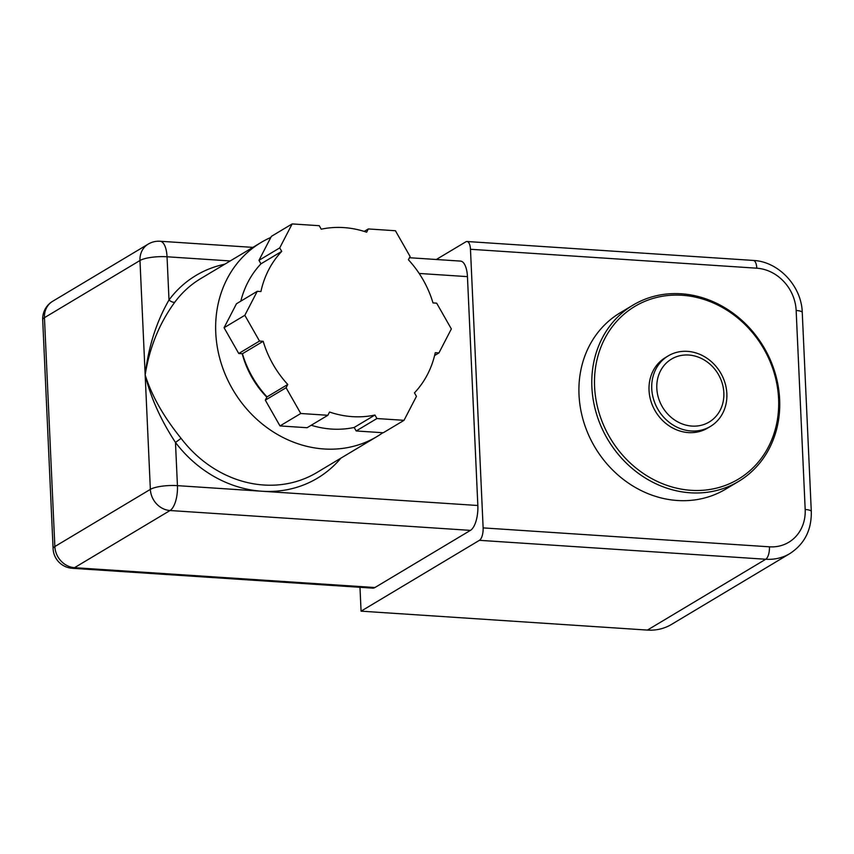 <?xml version="1.0" encoding="UTF-8"?>
<svg xmlns="http://www.w3.org/2000/svg" width="854" height="854" viewBox="0 0 854 854"><rect width="100%" height="100%" fill="white"/><g stroke="black" fill="none" stroke-linecap="round" stroke-linejoin="round"><path stroke-width="1.28" d="M287.766 384.471L286.079 387.727L265.316 400.152L267.003 396.896L287.766 384.471A97.612 86.105 -120.9 0 1 263.181 341.312L259.509 341.066L244.831 315.297L257.246 291.31L260.918 291.556A97.612 86.105 -120.9 0 1 281.724 251.386L260.961 263.822L258.975 260.321L279.738 247.895L281.724 251.386M286.079 387.727L300.768 413.496L327.861 415.29L329.548 412.034A97.612 86.105 -120.9 0 0 374.938 415.033L376.924 418.535L404.027 420.328L416.442 396.341L414.457 392.851A97.612 86.105 -120.9 0 0 435.262 352.681L438.935 352.926L451.35 328.939L436.672 303.17L432.999 302.924A97.612 86.105 -120.9 0 0 408.415 259.765L410.101 256.51L395.423 230.74L368.32 228.947L366.633 232.203A97.612 86.105 -120.9 0 0 321.243 229.203L319.257 225.702L292.153 223.919L279.738 247.895M292.153 223.919L271.391 236.344L258.975 260.321M368.32 228.947L364.21 231.413M438.935 352.926L434.601 355.52M374.938 415.033L354.175 427.459L356.161 430.96L383.265 432.754L404.027 420.328M376.924 418.535L356.161 430.96M327.861 415.29L307.098 427.715L280.005 425.922L265.316 400.152M300.768 413.496L280.005 425.922M263.181 341.312L242.419 353.737A97.612 86.105 -120.9 0 0 267.003 396.896M354.175 427.459A97.612 86.105 -120.9 0 1 311.208 425.249M240.817 301.142A97.612 86.105 -120.9 0 1 260.961 263.822M259.509 341.066L238.746 353.492L242.419 353.737M257.246 291.31L236.483 303.736L224.068 327.722L238.746 353.492M244.831 315.297L224.068 327.722M266.843 397.206A87.343 77.041 -120.9 0 1 242.216 353.727M382.848 432.722A113.027 99.704 -120.9 0 1 377.062 436.501L316.855 472.54A113.027 99.704 -120.9 0 1 181.091 438.348L175.476 442.447A118.162 104.231 59.1 0 0 261.932 491.231A118.162 104.231 59.1 0 0 340.863 458.171M224.773 264.206A118.162 104.231 59.1 0 0 169.007 299.978A5.135 2.274 -143.4 0 0 174.899 302.07A113.027 99.704 -120.9 0 1 200.765 278.575L260.982 242.536A113.027 99.704 -120.9 0 1 270.814 237.455M230.196 260.95L167.042 256.776L169.007 299.978C156.314 322.011 148.372 347.002 145.159 374.938C149.514 347.418 159.431 323.132 174.899 302.07M181.091 438.348C163.648 416.827 151.67 395.69 145.159 374.938C150.635 397.452 160.733 419.954 175.476 442.447L177.44 485.648A20.549 5.039 -2.6 0 0 150.357 489.374L54.848 546.539L44.451 317.677A20.549 5.039 177.4 0 0 42.7 319.844L53.097 548.716A20.549 5.039 -2.6 0 1 54.848 546.539A20.549 18.126 59.1 0 0 74.522 567.675L170.042 510.521A20.549 18.126 -120.9 0 1 150.357 489.374L139.971 260.513A20.549 18.126 -120.9 0 1 148.19 244.116L52.67 301.281A20.549 18.126 59.1 0 0 44.451 317.677L139.971 260.513A20.549 5.039 177.4 0 1 167.042 256.776A20.549 8.262 -86.2 0 0 160.093 241.244A20.549 20.549 0 0 0 148.19 244.116M409.472 257.727L460.498 261.1A20.549 8.262 93.8 0 1 467.448 276.632L477.845 505.504A20.549 8.262 93.8 0 1 470.437 530.377L374.927 587.531A20.549 8.262 93.8 0 1 372.664 588.139L72.27 568.284A20.549 8.262 -86.2 0 0 74.522 567.675L374.927 587.531M377.062 436.501A113.027 99.704 -120.9 0 1 241.298 402.309A113.027 99.704 -120.9 0 1 260.982 242.536M470.469 249.272L483.129 527.889A10.28 4.131 93.8 0 1 479.425 540.326L361.071 611.165L647.396 630.081A51.379 45.315 59.1 0 0 671.511 624.413L789.865 553.584C804.5 544.03 811.642 530.014 811.3 511.514L802.258 312.5C801.639 286.239 778.667 261.537 753.313 260.438L466.999 241.511A10.28 4.131 93.8 0 1 470.469 249.272L756.793 268.199A41.099 36.252 -120.9 0 1 796.152 310.482L805.183 509.496A41.099 36.252 -120.9 0 1 769.443 546.816L483.129 527.889M359.982 587.306L361.071 611.165M436.309 259.499L465.868 241.81A10.28 4.131 93.8 0 1 466.999 241.511M627.562 460.434A100.697 88.827 -120.9 0 1 654.879 297.907A100.697 88.827 -120.9 0 1 777.343 420.029A100.697 88.827 -120.9 0 1 627.562 460.434M668.191 355.904L665.49 357.527A41.099 36.252 59.1 0 0 650.929 401.177A41.099 36.252 59.1 0 0 688.399 432.594A41.099 36.252 59.1 0 0 707.699 428.057L710.411 426.434A41.099 36.252 59.1 0 0 720.413 372.547A41.099 36.252 59.1 0 0 668.191 355.904A41.099 36.252 59.1 0 0 653.641 399.555A41.099 36.252 59.1 0 0 691.11 430.971A41.099 36.252 59.1 0 0 710.411 426.434M738.529 481.453L725.654 489.161A102.747 90.641 -120.9 0 1 612.649 470.02A102.747 90.641 -120.9 0 1 620.121 312.831L632.995 305.124A102.747 90.641 59.1 0 0 625.523 462.313A102.747 90.641 59.1 0 0 738.529 481.453A102.747 90.641 59.1 0 0 763.54 346.745A102.747 90.641 59.1 0 0 632.995 305.124M691.943 426.082A36.679 32.356 -120.9 0 1 660.505 370.871A36.679 32.356 -120.9 0 1 718.545 374.714A36.679 32.356 -120.9 0 1 691.943 426.082M477.845 505.504L177.44 485.648A20.549 8.262 -86.2 0 1 170.042 510.521L470.437 530.377M467.448 276.632L419.165 273.451M756.793 268.199A10.28 4.131 -86.2 0 0 753.313 260.438M796.152 310.482A10.28 2.519 -2.6 0 1 802.258 312.5M805.183 509.496A10.28 2.519 -2.6 0 1 811.3 511.514M769.443 546.816A10.28 4.131 93.8 0 1 765.75 559.253A51.379 45.315 59.1 0 0 789.865 553.584M479.425 540.326L765.75 559.253L647.396 630.081M52.67 301.281A20.549 20.549 0 0 0 42.7 319.844M53.097 548.716A20.549 20.549 0 0 0 72.27 568.284M252.88 247.382L160.093 241.244"/></g></svg>
